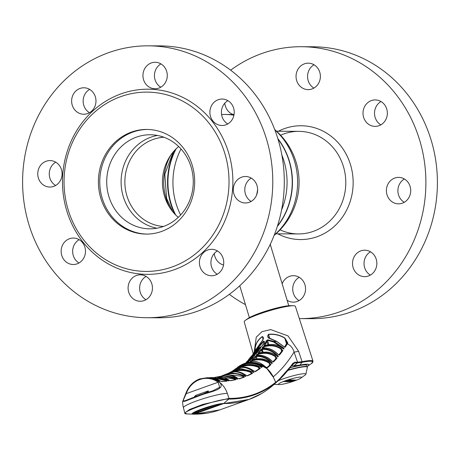 <?xml version="1.0" encoding="UTF-8"?>
<svg xmlns="http://www.w3.org/2000/svg" width="460" height="460" viewBox="0 0 460 460"><rect width="100%" height="100%" fill="white"/><g stroke="black" fill="none" stroke-linecap="round" stroke-linejoin="round"><path stroke-width="0.69" d="M176.088 148.873A67.459 62.071 -89.7 0 0 171.022 203.337A67.459 62.071 -89.7 0 0 175.708 215.004A67.459 62.071 90.3 0 1 171.022 203.337A67.459 62.071 90.3 0 1 176.088 148.873M230.391 114.494A67.752 62.341 90.3 0 1 230.506 114.494A67.752 62.341 90.3 0 1 234.036 114.626A67.752 62.341 -89.7 0 0 230.276 114.494L225.124 114.465A67.752 62.341 90.3 0 1 233.927 115.195M277.828 138.592A67.752 62.341 90.3 0 1 289.351 161.069A67.752 62.341 90.3 0 1 277.322 226.452M181.016 148.965A67.752 62.341 -89.7 0 0 176.03 203.458A67.752 62.341 -89.7 0 0 180.63 214.964M274.229 235.129A67.752 62.341 -89.7 0 0 294.503 161.098A67.752 62.341 -89.7 0 0 274.839 129.881M277.483 225.958A67.752 62.341 -89.7 0 0 289.121 161.069A67.752 62.341 -89.7 0 0 277.984 139.093M175.208 149.759A67.752 62.341 -89.7 0 0 170.648 203.429A67.752 62.341 -89.7 0 0 174.834 214.107M221.576 114.557A67.752 62.341 90.3 0 1 225.124 114.465M281.853 155.026A67.752 62.341 90.3 0 1 283.969 161.04A67.752 62.341 90.3 0 1 281.537 210.07M156.917 228.206A47.029 43.274 90.3 0 1 121.216 185.288A47.029 43.274 90.3 0 1 150.892 137.195A47.029 43.274 90.3 0 1 157.452 135.453M163.478 226.464A47.029 43.274 90.3 0 1 149.718 228.815A47.029 43.274 90.3 0 1 107.237 189.106A47.029 43.274 90.3 0 1 136.499 137.114A47.029 43.274 90.3 0 1 150.259 134.757A47.029 43.274 90.3 0 1 192.746 174.466A47.029 43.274 90.3 0 1 163.478 226.464M163.438 226.475A44.677 41.112 90.3 0 1 126.914 195.845A44.677 41.112 90.3 0 1 153.163 139.438A44.677 41.112 90.3 0 1 163.95 137.258M178.267 217.361A44.677 41.112 90.3 0 1 164.484 196.064A44.677 41.112 90.3 0 1 178.675 146.544M68.155 209.794A89.654 82.489 -89.7 0 0 172.247 266.926A89.654 82.489 -89.7 0 0 224.917 153.743A89.654 82.489 -89.7 0 0 120.825 96.606A89.654 82.489 -89.7 0 0 68.155 209.794M66.734 210.72A92.592 85.198 -89.7 0 0 174.242 269.727A92.592 85.198 -89.7 0 0 228.637 152.829A92.592 85.198 -89.7 0 0 121.135 93.823A92.592 85.198 -89.7 0 0 66.734 210.72M192.28 165.41A52.325 48.145 -89.7 0 0 146.838 129.444A52.325 48.145 -89.7 0 0 100.792 198.122A52.325 48.145 -89.7 0 0 146.234 234.088A52.325 48.145 -89.7 0 0 192.28 165.41M146.901 317.722L158.412 317.785A135.947 125.091 -89.7 0 0 278.058 139.345A135.947 125.091 -89.7 0 0 159.982 45.891L148.471 45.828A135.947 125.091 -89.7 0 0 28.83 224.273A135.947 125.091 -89.7 0 0 146.901 317.722A135.947 125.091 -89.7 0 0 266.547 139.276A135.947 125.091 -89.7 0 0 148.471 45.828M151.834 283.895A13.225 12.173 -89.7 0 0 140.346 274.804A13.225 12.173 -89.7 0 0 128.702 292.169A13.225 12.173 -89.7 0 0 140.191 301.26A13.225 12.173 -89.7 0 0 151.834 283.895M145.958 299.719A13.225 12.173 90.3 0 1 140.22 292.232A13.225 12.173 90.3 0 1 146.09 276.408M84.876 247.146A13.225 12.173 -89.7 0 0 73.393 238.056A13.225 12.173 -89.7 0 0 61.749 255.415A13.225 12.173 -89.7 0 0 73.238 264.506A13.225 12.173 -89.7 0 0 84.876 247.146M79.005 262.97A13.225 12.173 90.3 0 1 73.261 255.484A13.225 12.173 90.3 0 1 79.137 239.66M61.49 169.677A13.225 12.173 -89.7 0 0 50.002 160.586A13.225 12.173 -89.7 0 0 38.358 177.951A13.225 12.173 -89.7 0 0 49.847 187.042A13.225 12.173 -89.7 0 0 61.49 169.677M55.614 185.501A13.225 12.173 90.3 0 1 49.875 178.014A13.225 12.173 90.3 0 1 55.746 162.19M95.37 96.876A13.225 12.173 -89.7 0 0 83.881 87.785A13.225 12.173 -89.7 0 0 72.237 105.144A13.225 12.173 -89.7 0 0 83.726 114.235A13.225 12.173 -89.7 0 0 95.37 96.876M89.493 112.7A13.225 12.173 90.3 0 1 83.754 105.213A13.225 12.173 90.3 0 1 89.625 89.389M166.669 71.38A13.225 12.173 -89.7 0 0 155.181 62.29A13.225 12.173 -89.7 0 0 143.543 79.649A13.225 12.173 -89.7 0 0 155.031 88.745A13.225 12.173 -89.7 0 0 166.669 71.38M160.793 87.204A13.225 12.173 90.3 0 1 155.054 79.718A13.225 12.173 90.3 0 1 160.931 63.894M233.628 108.134A13.225 12.173 -89.7 0 0 222.14 99.038A13.225 12.173 -89.7 0 0 210.496 116.403A13.225 12.173 -89.7 0 0 221.984 125.494A13.225 12.173 -89.7 0 0 233.628 108.134M227.752 123.953A13.225 12.173 90.3 0 1 222.007 116.466A13.225 12.173 90.3 0 1 227.884 100.648M257.013 185.598A13.225 12.173 -89.7 0 0 245.525 176.508A13.225 12.173 -89.7 0 0 233.887 193.867A13.225 12.173 -89.7 0 0 245.375 202.963A13.225 12.173 -89.7 0 0 257.013 185.598M251.137 201.422A13.225 12.173 90.3 0 1 245.398 193.936A13.225 12.173 90.3 0 1 251.275 178.112M223.134 258.405A13.225 12.173 -89.7 0 0 211.646 249.308A13.225 12.173 -89.7 0 0 200.008 266.673A13.225 12.173 -89.7 0 0 211.496 275.764A13.225 12.173 -89.7 0 0 223.134 258.405M217.258 274.223A13.225 12.173 90.3 0 1 211.519 266.737A13.225 12.173 90.3 0 1 217.396 250.918M230.65 70.173A135.947 125.091 90.3 0 1 301.587 46.713A135.947 125.091 90.3 0 1 419.658 140.162A135.947 125.091 90.3 0 1 300.018 318.608A135.947 125.091 90.3 0 1 299.322 318.602M245.456 304.635A135.947 125.091 90.3 0 1 229.35 294.325M301.587 46.713L313.099 46.776A135.947 125.091 90.3 0 1 431.169 140.225A135.947 125.091 90.3 0 1 311.529 318.671L300.018 318.608M370.375 275.109A13.225 12.173 90.3 0 1 364.63 267.622A13.225 12.173 90.3 0 1 370.507 251.798M376.245 259.285A13.225 12.173 -89.7 0 0 364.757 250.194A13.225 12.173 -89.7 0 0 353.119 267.559A13.225 12.173 -89.7 0 0 364.607 276.65A13.225 12.173 -89.7 0 0 376.245 259.285M404.254 202.308A13.225 12.173 90.3 0 1 398.509 194.821A13.225 12.173 90.3 0 1 404.386 178.998M410.124 186.484A13.225 12.173 -89.7 0 0 398.636 177.387A13.225 12.173 -89.7 0 0 386.998 194.752A13.225 12.173 -89.7 0 0 398.486 203.843A13.225 12.173 -89.7 0 0 410.124 186.484M380.863 124.838A13.225 12.173 90.3 0 1 375.124 117.352A13.225 12.173 90.3 0 1 380.995 101.528M386.739 109.014A13.225 12.173 -89.7 0 0 375.251 99.923A13.225 12.173 -89.7 0 0 363.607 117.288A13.225 12.173 -89.7 0 0 375.096 126.379A13.225 12.173 -89.7 0 0 386.739 109.014M313.91 88.09A13.225 12.173 90.3 0 1 308.166 80.603A13.225 12.173 90.3 0 1 314.042 64.779M319.78 72.266A13.225 12.173 -89.7 0 0 308.292 63.175A13.225 12.173 -89.7 0 0 296.654 80.534A13.225 12.173 -89.7 0 0 308.142 89.625A13.225 12.173 -89.7 0 0 319.78 72.266M224.802 103.172A13.225 12.173 -89.7 0 0 225.354 106.03A13.225 12.173 -89.7 0 0 233.255 114.511M214.314 253.443A13.225 12.173 -89.7 0 0 214.86 256.3A13.225 12.173 -89.7 0 0 223.525 265.012M299.069 300.604A13.225 12.173 90.3 0 1 293.33 293.118A13.225 12.173 90.3 0 1 299.207 277.294M287.126 300.265A13.225 12.173 -89.7 0 0 293.308 302.145A13.225 12.173 -89.7 0 0 304.945 284.78A13.225 12.173 -89.7 0 0 293.457 275.689A13.225 12.173 -89.7 0 0 282.158 283.814M280.071 229.839A51.296 47.196 -89.7 0 0 330.498 220.415A51.296 47.196 -89.7 0 0 343.447 166.612A51.296 47.196 -89.7 0 0 280.617 135.24M277.828 233.818A56.908 52.359 -89.7 0 0 335.202 225.521A56.908 52.359 -89.7 0 0 350.549 164.87A56.908 52.359 -89.7 0 0 278.421 131.232M146.924 234.088A52.325 48.145 90.3 0 1 102.172 198.133A52.325 48.145 90.3 0 1 147.528 129.455M108.87 196.489A47.029 43.274 90.3 0 1 136.499 137.114A47.029 43.274 90.3 0 1 191.107 167.083A47.029 43.274 90.3 0 1 163.478 226.464A47.029 43.274 90.3 0 1 108.87 196.489M275.816 358.708L275.161 356.529C269.801 353.125 264.051 352.429 257.922 354.436L257.795 353.959L256.726 354.545L256.157 355.2L256.582 355.356A0.586 0.38 -98.7 0 1 256.795 355.327M257.795 353.959C264.063 351.906 269.962 352.63 275.494 356.132L277.029 358.162L273.545 361.922L271.452 360.663C266.875 356.466 261.918 354.695 256.582 355.356M258.577 353.182A0.586 0.535 -140.5 0 0 257.997 353.038L260.722 349.577L262.453 348.795C267.996 348.456 273.044 350.647 277.598 355.367L278.237 356.713L277.029 356.057C271.59 352.188 265.615 351.187 259.101 353.05L259.106 353.033C268.427 350.796 271.716 352.814 277.087 356.034L277.081 356.097M257.997 353.038L259.101 353.05M269.709 365.125L269.089 363.078C263.729 359.691 257.974 358.961 251.821 360.893L251.695 360.404L250.614 360.939A0.586 0.54 46.4 0 1 251.327 361.29L250.729 361.859M251.695 360.404C257.991 358.438 263.896 359.191 269.428 362.675L270.952 364.648L267.306 367.879L265.184 366.58C260.619 362.486 255.697 360.83 250.418 361.612A0.586 0.38 -99.9 0 1 250.505 361.577A0.586 0.54 47 0 0 250.01 361.502L250.418 361.612M250.01 361.502L250.614 360.939M252.459 359.743A0.586 0.54 -134.8 0 0 251.942 359.645L254.817 356.644L256.565 355.919C262.045 355.448 267.053 357.512 271.595 362.106L272.228 363.388L270.992 362.71C265.552 358.852 259.566 357.817 253.029 359.605L253.046 359.599M251.942 359.645L253.029 359.605C263.085 357.437 265.638 359.611 271.049 362.687L271.043 362.75M281.635 351.325L280.933 348.99C275.569 345.558 269.836 344.891 263.724 346.99L263.586 346.524L262.533 347.162A0.586 0.529 35.4 0 1 263.264 347.495L262.729 348.249M263.586 346.524C269.836 344.385 275.73 345.075 281.261 348.599L282.848 350.687L279.502 355.028L277.42 353.803C272.837 349.479 267.841 347.587 262.441 348.128A0.586 0.38 -97.4 0 1 262.695 348.093M262.533 347.162L261.993 347.909L262.441 348.128M250.131 362.44A0.586 0.38 -97.8 0 1 250.349 362.054L248.584 362.733M250.349 362.054L262.505 365.435M254.069 352.941L256.266 337.151L262.022 331.637L270.67 329.584L288.058 335.926L298.597 351.25L302.076 361.698A0.586 0.362 -100.5 0 1 302.013 362.342L299.897 365.113A22.758 2.829 -16.8 0 1 306.975 364.193A22.758 2.829 -16.8 0 1 307.711 366.143L311.409 363.572A27.347 3.404 163.2 0 0 310.529 361.232A27.347 3.404 163.2 0 0 302.024 362.336L297.39 362.882L297.562 362.221L294.066 352.061C293.031 348.243 290.806 345.512 287.385 343.861L285.223 347.162L284.452 347.041L276.621 341.429L274.028 341.435L283.308 347.639L283.958 349.065L282.768 348.433C277.328 344.534 271.36 343.557 264.856 345.506L263.735 345.431L265.403 342.913L263.758 343.499L262.05 346.035A0.586 0.529 34.7 0 0 261.838 346.207L263.54 343.683A0.586 0.523 33.2 0 1 263.758 343.499L264.506 341.584L263.327 341.36L263.614 341.671L256.668 349.416M267.944 344.741L266.88 341.262L266.139 343.246A0.586 0.523 32.7 0 0 265.403 342.913L266.121 341.004A0.586 0.466 11.5 0 1 266.88 341.262L267.542 340.268L268.87 344.615M252.109 371.749L239.683 368.201L236.032 370.283M207.42 377.689L199.812 378.885C193.137 381.455 188.473 386.302 185.828 393.438L185.892 393.426C188.548 386.279 193.2 381.432 199.853 378.879L207.42 377.689L217.85 381.006L218.782 381.65C227.458 389.373 210.657 391.402 200.52 395.278L185.087 401.206L182.631 401.546A23.972 23.972 0 0 0 183.425 407.767L184.788 412.925L189.566 409.486L202.693 404.449L229.011 398.412C246.502 398.486 262.056 393.122 275.666 382.306L273.47 377.43L266.892 368.569L257.341 363.337L246.819 362.848L237.578 367.206C243.116 363.354 248.17 361.778 252.741 362.486C259.032 362.566 268.807 367.281 273.499 377.39L273.47 377.43M182.631 401.546L185.828 393.438L186.231 393.656L183.183 400.355L184.448 400.942L200.497 394.772L212.894 390.77L219.661 387.314L218.126 382.248L218.799 381.662C222.778 384.577 225.613 388.481 227.309 393.363A23.954 2.978 163.2 0 0 201.192 399.355A23.954 2.978 163.2 0 0 183.425 407.767M292.686 364.067L292.79 363.44L292.686 364.067A512.687 190.394 -109.7 0 1 277.179 381.645L293.175 363.515L294.803 362.894L297.384 362.882A0.586 0.54 -90.3 0 0 297.557 362.221L302.082 361.692A27.744 3.45 -16.8 0 1 310.713 360.577A27.744 3.45 -16.8 0 1 313.013 361.221L295.395 306.372A26.732 3.323 163.2 0 0 293.503 305.756A26.732 3.323 163.2 0 0 293.181 305.75A26.732 3.323 163.2 0 0 268.439 311.046A26.732 3.323 163.2 0 0 245.456 320.263A26.732 3.323 163.2 0 0 244.22 321.827L253.213 353.636M245.456 320.263L247.842 318.561A23.77 2.955 -16.8 0 1 268.283 310.362A23.77 2.955 -16.8 0 1 290.283 305.653A23.77 2.955 -16.8 0 1 290.57 305.659L293.503 305.756M271.595 362.106L270.923 362.595C266.553 358.122 261.7 356.092 256.358 356.517L253.08 359.582M258.215 350.647L259.135 350.077M260.274 348.53L260.82 347.772A0.586 0.529 -144.2 0 0 260.613 347.938L251.338 356.149L260.274 348.53A0.586 0.529 -143.7 0 0 260.061 348.691L260.061 348.691A0.586 0.529 -143.7 0 0 260.015 348.778M260.348 348.295L253.684 353.464M260.567 347.03A0.586 0.374 -112.3 0 0 260.4 347.099L254.121 352.297L252.707 354.493L253.65 352.975L260.417 347.656A0.586 0.38 70.2 0 0 260.325 348.209M248.682 361.152A0.586 0.374 65.7 0 0 248.584 361.192L245.439 363.153M250.056 360.404A0.586 0.535 45.5 0 1 250.269 360.243L253.195 357.224A0.586 0.535 42.8 0 0 253.017 357.345L250.108 360.347M252.425 357.978L247.215 361.905M246.692 361.704L253.391 356.488L245.37 363.176L252.183 357.483L252.408 357.926M255.639 356.172L255.789 356.678M254.495 355.471L254.92 355.264M254.771 354.585A0.586 0.374 66.7 0 0 254.644 354.643L249.308 358.708C249.671 357.765 251.47 356.397 254.708 354.608M256.364 355.379L256.272 355.068M256.065 353.849A0.586 0.535 39.9 0 1 256.306 353.636L259.095 350.158A0.586 0.529 37.4 0 0 258.888 350.313L256.116 353.78M258.359 350.997L251.999 356.155M251.338 356.149L250.05 357.868L258.066 350.365L258.301 350.796M272.13 362.934L272.032 362.624M276.19 358.766L277.029 358.162M272.976 361.819L273.545 361.922M258.152 355.172L257.922 354.436L256.881 355.546M275.161 356.529L275.494 356.132M262.188 352.337L261.452 349.916L258.721 353.378M277.38 356.845L278.26 356.264M277.598 355.367L276.926 355.862C272.556 351.256 267.662 349.094 262.252 349.381L263.12 352.216M260.722 349.577A0.586 0.529 -143 0 1 261.452 349.916L262.252 349.381A0.586 0.38 -95.1 0 1 262.453 348.795M266.599 367.862L270.221 364.648L270.952 364.648M266.771 367.77L267.306 367.879M251.821 360.893L251.976 361.399M269.089 363.078L269.428 362.675M271.831 363.228L272.228 363.388M271.36 363.544L272.239 362.963M257.065 358.823L256.358 356.517A0.586 0.38 -96.4 0 1 256.565 355.919M256.134 358.932L255.541 356.994A0.586 0.535 -137.6 0 0 254.817 356.644M261.993 347.909A0.586 0.529 35.9 0 1 262.597 348.07M263.419 347.99L263.264 347.495M278.294 356.69L278.156 356.241M263.724 346.99L264.023 347.961M278.909 354.942L279.502 355.028M278.72 355.08L282.055 350.761A0.586 0.529 36.2 0 1 282.848 350.687M282.014 351.285L280.933 348.99L281.261 348.599M260.308 347.875L260.86 347.622M254.121 352.297L254.121 352.297C257.071 348.864 255.84 349.583 260.481 347.047M264.138 342.769L264.316 342.286M282.82 348.473L282.831 348.404C277.271 345.161 274.517 343.125 264.862 345.477L264.856 345.506M283.142 348.703L282.768 348.433M263.534 341.584L263.442 341.262M264.011 343.051L263.614 341.671M263.327 341.36L256.577 348.594L254.748 351.44L257.732 347.266L258.117 347.582M264.172 342.66L263.707 341.096M263.114 339.089L262.395 336.68C258.117 339.67 255.697 343.683 255.127 348.726A0.586 0.293 -172.3 0 1 255.053 348.622C255.605 343.551 258.031 339.514 262.327 336.507C263.597 337.203 263.741 338.416 262.769 340.141L256.577 348.594L262.689 340.072L263.039 337.818L262.327 336.507M255.547 350.152L255.127 348.726M245.18 364.809L244.467 365.05M222.789 376.073A0.586 0.408 62.4 0 0 222.312 375.86L223.307 375.4M228.493 373.227A0.586 0.546 64.9 0 1 228.545 373.204L225.498 374.532M227.205 373.813L227.493 373.687M233.335 370.369L236.969 368.305L231.328 371.755L236.474 368.788L232.214 371.341A0.586 0.546 61.2 0 0 232.162 371.364L236.388 368.828A0.586 0.54 57 0 1 236.474 368.788M232.438 371.778L233.341 371.26M229.862 372.468L230.425 372.18A0.586 0.414 64 0 0 230.42 372.186L229.379 372.726L230.46 372.215A0.586 0.414 66.9 0 0 230.322 372.341M238.263 367.212A0.586 0.414 65.6 0 0 238.199 367.241L235.503 368.839M239.821 366.436A0.586 0.54 53.4 0 1 239.982 366.338L241.339 365.28M240.678 365.792L238.452 367.126M237.578 367.206L241.362 364.924M235.508 368.839L234.312 369.748L238.55 367.379A0.586 0.54 -125.1 0 0 238.366 367.511M236.969 368.305L237.946 367.799A0.586 0.54 -124.5 0 0 237.808 367.885M238.274 367.396A0.586 0.414 68.6 0 0 238.096 367.684M218.764 381.116A0.586 0.345 -53.5 0 1 219.202 380.943C219.909 381.656 219.454 381.547 217.839 380.61L207.615 377.695L217.839 380.61M225.923 381.139L225.308 380.397L225.555 379.948L227.05 381.156L221.369 381.478L219.098 380.311L210.122 377.677L208.65 377.735L209.547 377.689L219.202 380.943M217.908 380.65L219.305 381.392M243.61 375.509L231.754 372.686A0.586 0.42 -100.3 0 1 232.024 372.054C236.607 371.249 241.092 372.502 245.462 375.808A0.586 0.333 128.3 0 0 244.921 376.142M244.766 376.096L236.089 373.537C230.667 373.485 227.585 373.721 226.849 374.239L226.843 374.239C233.076 372.686 239.05 373.307 244.766 376.096C246.031 376.654 246.261 376.562 245.462 375.808M242.811 375.872L243.61 376.222M231.989 373.451L231.754 372.686L229.149 373.767M231.006 373.526L230.845 373.002A0.586 0.546 -115.1 0 0 230.149 372.634L232.024 372.054M225.883 374.48A0.586 0.546 -110.7 0 0 225.716 374.503L230.149 372.634M238.688 378.798L243.915 377.073A0.586 0.546 69.3 0 1 244.392 377.131L239.125 378.867L236.894 377.809A0.586 0.345 -55.8 0 1 237.067 377.924M223.543 375.291A0.586 0.546 -108.5 0 0 223.439 375.314L223.704 375.251A0.586 0.42 -104.9 0 1 223.715 375.245C228.154 374.118 232.553 374.969 236.894 377.809M239.125 378.867A0.586 0.546 -105.8 0 0 238.723 378.787M227.263 374.756L242.621 376.251L242.978 377.418M242.621 376.251L242.857 375.808L244.392 377.131M225.181 374.934L225.124 374.768C231.19 373.02 237.101 373.37 242.857 375.808M225.124 374.768L224.095 375.09A0.586 0.546 70.9 0 1 224.388 375.084M245.272 374.82C240.913 371.864 236.474 370.886 231.961 371.881A0.586 0.42 -103.1 0 1 231.995 371.87C235.451 371.536 237.371 370.219 245.387 374.854L247.135 375.751L251.988 373.342A0.586 0.546 61.6 0 1 252.534 373.37L247.48 375.831L245.272 374.82A0.586 0.345 -55 0 1 245.387 374.854L245.387 374.854A0.586 0.345 -55 0 1 245.462 374.946M247.48 375.831A0.586 0.546 -113.6 0 0 247.112 375.745M233.479 371.674C239.355 369.84 245.111 370.087 250.746 372.41L251.16 373.784M250.746 372.41L250.97 371.973L252.534 373.37M233.461 371.611L233.318 371.191C239.303 369.322 245.186 369.581 250.97 371.973M214.918 377.424A0.586 0.42 -103.8 0 1 215.079 377.338L216.223 377.108L228.298 380.38C229.068 381.075 228.815 381.11 227.539 380.472L213.4 377.482M227.539 380.472L212.313 377.562L225.555 379.948M224.647 379.138L218.126 377.579M228.298 380.38A0.586 0.339 126.9 0 0 227.821 380.621M230.397 380.725A0.586 0.546 -98.2 0 0 230.029 380.638L235.462 379.626A0.586 0.546 77.1 0 1 235.871 379.701L230.397 380.725L228.189 379.644L216.758 377.022L215.061 377.344M225.544 381.167L225.308 380.397L213.641 378.005M211.088 377.683L212.313 377.562L211.088 377.683M227.05 381.156A0.586 0.54 -95.4 0 0 226.711 381.07L221.07 381.38A0.586 0.54 -91 0 0 221.047 381.386M221.369 381.478A0.586 0.54 -91 0 0 221.07 381.38L219.173 380.339C215.027 378.103 212.008 377.211 210.122 377.677M222.479 376.096A0.586 0.546 -106.9 0 0 221.841 375.826L223.732 375.297C228.286 374.359 232.725 375.486 237.055 378.672A0.586 0.339 127.5 0 0 236.549 378.954M237.055 378.672C237.843 379.397 237.596 379.46 236.331 378.862L236.348 378.873M236.331 378.862C230.609 376.01 224.601 375.297 218.31 376.723M234.824 379.77L234.146 378.908L234.387 378.465L217.373 376.924L218.609 376.659C226.63 375.544 232.547 376.274 236.348 378.85L237.107 379.224M234.56 378.005L223.485 376.038M223.451 375.935A0.586 0.42 -102.1 0 1 223.732 375.297M220.61 376.872L234.146 378.908L234.427 379.851M234.387 378.465L235.871 379.701M216.758 377.022L216.752 377.022C220.725 376.372 224.56 377.257 228.275 379.672L230.029 380.638M243.397 364.372L244.956 363.814M195.787 396.382L194.471 396.543L195.931 395.295L207.713 391.086L208.598 391.063L207.891 391.742L203.216 393.892M184.788 412.925L186.984 413.925L193.919 414.172C184.431 414.46 215.872 403.19 223.635 403.546C241.316 403.621 257.025 398.17 270.75 387.199L275.546 382.95C261.918 393.777 246.347 399.153 228.838 399.073C218.109 398.55 174.018 414.31 187.295 413.931M275.546 382.95A0.586 0.54 -128.5 0 0 275.666 382.306L275.649 382.26M193.913 412.695A4.105 0.512 163.2 0 0 194.494 412.649M227.309 393.363L229.011 398.412L228.838 399.073L223.468 403.644C215.861 403.276 184.713 414.425 194.108 414.144L219.771 409.894L249.142 399.395L223.468 403.644L193.919 414.172M261.573 393.547L249.142 399.395C256.847 396.635 264.046 392.575 270.733 387.216A514.372 191.021 70.3 0 0 273.815 384.617L270.75 387.199M206.919 413.183L194.166 414.172M302.024 362.336L302.082 361.692M228.235 373.313L228.879 373.002M228.005 373.428L227.51 373.675M240.131 369.656L239.683 368.201A0.586 0.42 -98.4 0 1 239.942 367.574C244.605 366.925 249.124 368.322 253.512 371.76C254.322 372.542 254.104 372.669 252.85 372.14L252.873 372.151M252.85 372.14C247.141 369.403 241.195 368.868 235.014 370.541L234.036 370.783M234.174 370.748A0.586 0.546 -118.8 0 0 233.864 370.748L235.014 370.541C241.178 368.857 247.135 369.386 252.873 372.123M253.512 371.76A0.586 0.333 129.2 0 0 252.919 372.18M239.154 369.748L238.792 368.575A0.586 0.546 -123.2 0 0 238.084 368.213L239.942 367.574M233.864 370.748L238.084 368.213M260.935 367.16L260.584 365.999L260.906 365.539L262.24 366.902L261.711 367.304L260.596 366.999M261.464 367.563L260.584 365.999C255.472 363.486 250.274 362.871 244.984 364.159L245.025 363.613L243.605 364.205L241.609 365.757L242.776 365.602C248.923 363.808 254.857 364.268 260.573 366.988M244.984 364.159L245.243 364.998M262.24 366.902A0.586 0.54 -127.8 0 0 261.424 367.322M245.025 363.613C250.418 362.308 255.714 362.946 260.906 365.539M258.98 368.931L258.503 367.356C252.868 365.062 247.135 364.895 241.304 366.85L240.85 367.172M254.995 371.559A0.586 0.546 58.7 0 1 255.478 371.611L253.287 370.633A0.586 0.339 -54 0 1 253.494 370.777M254.909 371.599L259.71 368.414A0.586 0.54 54.1 0 1 259.71 368.408A0.586 0.54 54.1 0 1 260.314 368.402L255.478 371.611M259.538 369.07L258.503 367.356L258.721 366.925L260.314 368.402M241.368 367.046L241.132 366.378C247.066 364.383 252.931 364.561 258.721 366.925M253.287 370.633C248.912 367.551 244.433 366.43 239.844 367.281L239.539 367.229A0.586 0.546 55.3 0 1 239.924 367.252L239.907 367.258A0.586 0.42 -101.3 0 1 239.976 367.252M241.132 366.378L240.137 366.81A0.586 0.546 54.7 0 1 240.816 367.109M253.931 372.514L253.77 371.99M230.086 372.462L230.46 372.215M228.516 373.215L221.841 375.826M215.079 377.338L214.734 377.424M233.318 371.191L231.961 371.881M225.716 374.503L226.849 374.239M238.199 367.241L239.982 366.338M230.42 372.186L232.214 371.341M273.815 384.617L277.179 381.645A512.687 190.394 -109.7 0 1 274.304 384.077A0.586 0.54 -128.9 0 0 274.39 383.979M293.175 363.515L292.865 363.837M293.721 365.999L299.897 365.113L291.134 366.01M275.695 382.386A512.112 190.181 70.3 0 0 292.79 363.44L294.975 362.233L294.803 362.894L291.295 365.918L293.882 365.901L297.39 362.882M294.975 362.233L297.562 362.221M273.234 376.826A506.017 187.916 -109.7 0 0 294.066 352.061A14.697 1.731 161 0 0 298.597 351.25M284.567 347.11L285.223 347.162M286.568 343.965L286.568 343.965A0.586 0.523 32.3 0 1 287.385 343.861L287.782 342.821A0.586 0.46 -169 0 0 286.89 343.074L284.418 347.248M276.931 341.573A0.586 0.339 115.2 0 0 276.621 341.429L268.611 338.048A0.586 0.345 -68.7 0 1 269.014 337.87L268.519 334.293C274.275 333.678 279.726 334.903 284.866 337.962L287.782 342.821M268.611 338.048C267.45 337.088 267.415 335.84 268.519 334.293M286.954 343.367L284.774 338.123C279.663 335.087 274.246 333.874 268.531 334.483L269.617 338.111M269.014 337.87L276.811 341.429L283.072 345.943M282.687 348.295L283.308 347.639M273.648 342.027A0.586 0.356 -71.3 0 1 274.028 341.435L267.714 339.791A0.586 0.368 100.8 0 0 267.542 340.268L273.648 342.027L282.641 348.128M254.989 351.037L255.053 348.622M266.121 341.004L267.714 339.791M247.198 362.762L248.308 362.112A0.586 0.54 -132.7 0 0 248.107 362.261M248.664 362.135L248.762 361.641A0.586 0.54 -133.3 0 1 248.917 361.543L248.544 361.537A0.586 0.374 68.1 0 0 248.417 362.014M248.135 362.227L246.939 362.813M245.697 363.089L248.544 361.537M252.367 357.846L252.793 357.587M249.308 358.702L247.928 360.445L248.825 359.277L254.627 355.091A0.586 0.374 69.2 0 0 254.524 355.655L249.366 359.179M260.4 347.099L262.05 346.035M253.391 356.5L255.012 355.154L254.627 355.091M248.917 361.543L248.308 362.112M258.066 350.365L259.095 350.158M254.644 354.643L256.306 353.636M252.183 357.483L253.195 357.224M248.584 361.192L250.269 360.243M260.82 347.772L260.417 347.656M263.735 345.431A0.586 0.529 34.3 0 1 264.379 345.632M244.501 365.154L244.317 364.561L243.139 365.493M195.247 411.872L194.873 412.079M195 412.051L194.488 412.672L196.811 411.522L197.633 410.734M216.148 404.84L217.137 405.22C218.742 404.616 219.248 404.288 218.667 404.219M199.922 409.791L208.299 406.928M210.306 406.341L201.721 409.624L201.474 409.204M201.721 409.624L199.398 409.998M215.291 405.036L196.811 411.522M194.488 412.672C194.879 412.896 196.305 412.603 198.76 411.786L197.627 411.355M217.195 405.197L198.76 411.786M285.246 380.805A12.029 1.495 -16.8 0 1 297.66 377.384A12.029 1.495 -16.8 0 1 300.915 378.062A12.029 1.495 -16.8 0 1 294.664 380.857A12.029 1.495 -16.8 0 1 279.295 384.589A12.029 1.495 -16.8 0 1 285.246 380.805M278.162 380.771A17.175 2.139 -16.8 0 1 282.693 379.017A17.175 2.139 -16.8 0 1 305.865 374.239A17.175 2.139 -16.8 0 1 305.066 375.096L300.915 378.062M287.925 370.398A20.573 2.559 -16.8 0 1 307.337 367.206A20.573 2.559 -16.8 0 1 307.337 367.391L305.865 374.239M288.248 369.995A20.573 2.559 -16.8 0 1 307.251 366.919A20.573 2.559 -16.8 0 1 307.251 366.925L307.337 367.206M289.926 367.856A20.55 2.559 -16.8 0 1 306.757 365.395L307.251 366.919M293.514 380A17.175 2.139 -16.8 0 1 292.548 380.311M290.944 380.621L290.996 380.805A17.175 2.139 -16.8 0 1 289.95 381.127M288.828 381.334L288.69 381.524A17.175 2.139 -16.8 0 1 288.213 381.633M279.295 384.589L274.195 384.416A17.175 2.139 -16.8 0 1 274.051 384.41M290.611 381.524L293.48 380.644L291.841 381.668L296.315 380.069L293.359 380.983L295.24 380L293.474 380.633M295.24 380L290.651 381.656M294.026 379.994L293.238 380.276M292.083 380.69L291.312 380.96M293.468 380.604L294.187 380.247M292.594 381.087L294.521 380.397M288.04 380.811L289.829 380.196L288.04 380.811M290.755 379.971L289.777 380.012M288.529 380.449L289.254 380.38M289.208 380.236L289.748 379.92M289.018 380.15L287.994 380.535M289.047 379.954L288.265 380.236M287.178 380.621L285.758 381.133M285.137 381.351L286.971 380.886M287.281 381.081L289.139 380.42M289.875 380.184L290.421 379.678M285.148 381.685L287.558 381.001L286.223 381.633L286.758 381.656L290.507 379.954L285.142 381.662M284.613 381.162L285.108 381.547M288.391 380.978L291.611 379.937M291.715 380.219L292.301 379.948M288.276 380.799L287.149 381.409L287.431 381.737L292.669 379.994M287.511 381.455L288.385 381.3M287.373 381.535L287.431 381.737C285.988 381.374 296.924 378.557 290.996 380.805M285.05 381.397L286.108 380.604M284.964 381.122L285.689 380.909M286.591 380.403L288.161 379.966M283.832 381.421L285.01 381.271M285.735 381.075L287.718 380.311M288.144 380.184L289.098 379.759M288.799 379.943L283.492 381.662L286.218 381.219L288.799 379.943M291.778 380.966L294.538 380.052L293.543 379.989L288.742 381.702L291.778 380.966M289.426 381.432L289.806 381.714M288.661 381.426L289.064 381.426M291.508 380.684L292.272 380.414M293.474 379.994L293.992 379.937M289.725 381.432L290.226 381.144M290.018 381.144L290.984 380.753M289.806 381.029L291.697 380.219L288.477 381.259L289.806 381.029M286.678 380.684L288.248 380.247L286.678 380.684M170.901 154.968A51.296 47.196 -89.7 0 0 166.066 198.174A51.296 47.196 -89.7 0 0 170.591 208.846M256.553 195.138A51.296 47.196 -89.7 0 0 257.617 189.445M307.711 366.143A22.758 2.829 -16.8 0 1 307.119 366.522L307.711 366.143M199.767 379.552A23.23 21.263 -85 0 0 186.231 393.656L218.126 382.248A23.23 21.263 -85 0 0 199.767 379.552M219.431 403.794L219.828 404.196L218.477 404.351A0.736 0.466 -100.9 0 0 218.552 404.328A4.836 0.604 -16.8 0 1 219.943 404.156A4.836 0.604 -16.8 0 1 217.609 405.68L217.189 405.202M257.548 355.212L257.45 354.89M261.683 349.56L262.499 352.291M222.508 375.659L221.846 375.883M238.55 367.379L237.946 367.799M223.439 375.314L224.095 375.09M228.505 380.546L228.631 380.96M273.447 377.384L275.695 382.266M207.713 391.086L207.908 391.73M195.931 395.295L196.219 396.227M218.477 404.351C209.15 405.812 192.32 412.522 193.556 413.034A0.736 0.724 -156.2 0 1 193.096 413.425A16.497 2.053 -16.8 0 1 202.406 408.859A16.497 2.053 -16.8 0 1 218.552 404.328M217.609 405.68L199.617 412.108A4.836 0.604 -16.8 0 1 193.096 413.425M199.617 412.108L199.203 411.642M200.497 394.772L200.52 395.278M191.855 398.377A0.736 0.408 -111.5 0 1 192.038 397.791A0.736 0.408 -111.5 0 1 192.096 397.779M239.539 367.229L240.137 366.81M307.113 366.499A22.563 2.806 163.2 0 0 299.799 365.194M286.563 343.982L284.774 338.123M284.021 349.048L283.757 348.191M266.139 343.246L264.465 345.77M211.479 406.013L210.456 406.502M234.054 114.517L230.506 114.494M274.125 235.393A69.075 69.075 0 0 0 274.741 129.616M276.563 131.221L298.897 131.353M275.971 233.806L298.304 233.939M173.178 152.013L164.801 174.294L166.612 198.329L172.833 211.83M270.238 244.329L288.771 305.716M239.758 285.758L249.377 317.613M313.013 361.221L311.409 363.572M248.636 361.169L245.439 363.159M271.584 360.703C267.616 356.73 262.648 354.936 256.686 355.315M276.264 358.202L272.797 361.94M265.305 366.614L259.957 362.98C257.33 362.106 256.881 361.06 250.505 361.577M277.564 353.838C272.998 349.485 268.002 347.565 262.562 348.076M260.722 366.447L261.061 366.614M261.447 367.379L261.636 366.907L261.981 367.097M222.249 375.797L222.243 376.343M236.727 368.017L238.234 367.224M239.867 366.401L241.88 364.855M238.452 367.436L237.849 367.85M245.485 376.418L244.789 376.079M236.998 377.85C232.593 374.957 228.166 374.095 223.715 375.245M193.695 414.167L193.936 414.172C203.032 414.224 211.64 412.798 219.771 409.894M184.448 400.942L200.48 394.772L212.894 390.77M260.601 366.959C254.846 364.245 248.906 363.791 242.776 365.602M259.71 368.408L259.526 368.885M253.42 370.674C245.375 365.803 243.415 367.022 239.907 367.258M207.224 377.683L207.615 377.695M274.286 384.071L274.804 383.605M256.577 348.594L255.892 349.611M248.158 362.21L247.25 362.739M198.795 411.792L217.172 405.22"/></g></svg>
